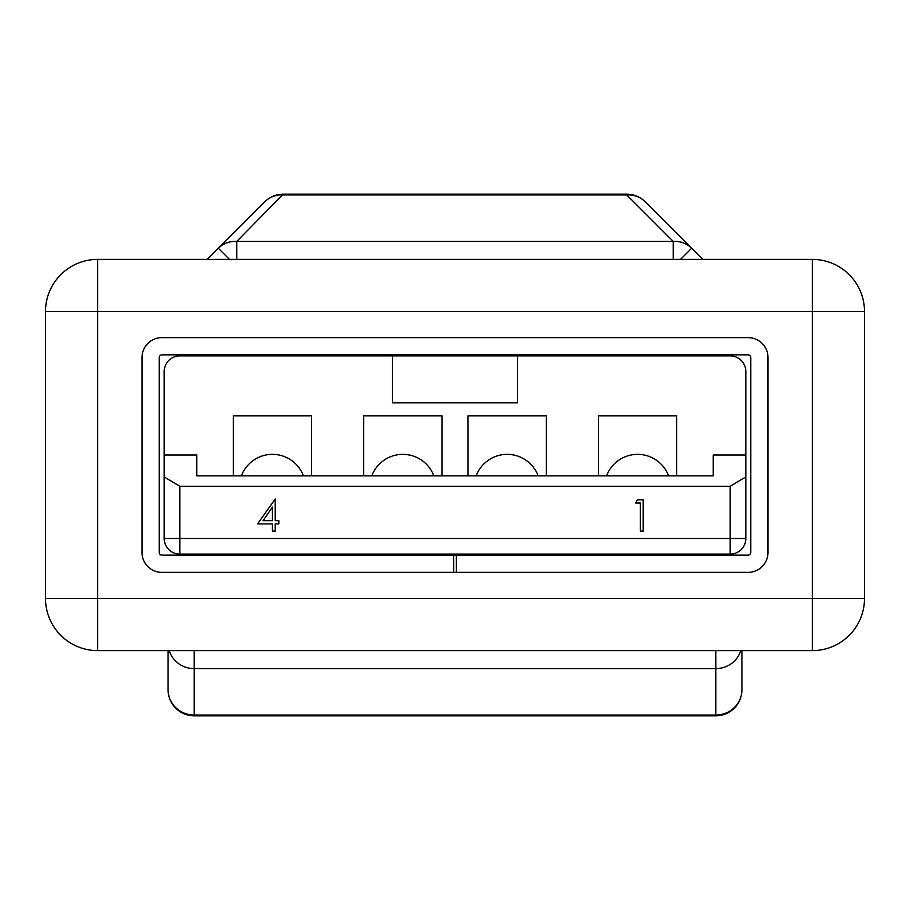 <?xml version="1.0" encoding="UTF-8"?>
<svg xmlns="http://www.w3.org/2000/svg" width="910" height="910" viewBox="0 0 910 910"><rect width="100%" height="100%" fill="white"/><g stroke="black" fill="none" stroke-linecap="round" stroke-linejoin="round"><path stroke-width="1.36" d="M161.878 555.145L748.122 555.145A2.65 2.65 0 0 0 750.773 552.495L750.773 357.505A2.65 2.65 0 0 0 748.122 354.854L161.878 354.854A2.65 2.65 0 0 0 159.227 357.505L159.227 552.495A2.65 2.65 0 0 0 161.878 555.145M456.32 572.367L748.122 572.367A19.872 19.872 0 0 0 767.994 552.495L767.994 357.505A19.872 19.872 0 0 0 748.122 337.633L161.878 337.633A19.872 19.872 0 0 0 142.006 357.505L142.006 552.495A19.872 19.872 0 0 0 161.878 572.367L456.32 572.367L456.32 555.145M453.68 572.367L453.68 555.145M730.173 486.304L179.827 486.304L179.827 538.47L730.173 538.47L730.173 486.304L745.825 476.908L745.825 538.47L730.173 538.47L730.173 554.11L179.827 554.11L179.827 538.47L164.175 538.47L164.175 455L196.776 455L196.776 475.862L713.224 475.862L713.224 455L745.825 455L745.825 476.908M164.175 455L164.175 371.53A15.652 15.652 0 0 1 179.827 355.89L392.403 355.89L392.403 402.834L517.597 402.834L517.597 355.89L730.173 355.89A15.652 15.652 0 0 1 745.825 371.53L745.825 455M233.301 475.862L233.301 415.881L311.55 415.881L311.55 475.862M363.716 475.862L363.716 415.881L441.964 415.881L441.964 475.862M546.284 475.862L546.284 415.881L468.036 415.881L468.036 475.862M676.699 475.862L676.699 415.881L598.45 415.881L598.45 475.862M517.597 355.89L392.403 355.89M164.175 476.908L179.827 486.304M730.173 554.11A15.652 15.652 0 0 0 745.825 538.47A15.652 15.652 0 0 1 730.173 554.11M164.175 538.47A15.652 15.652 0 0 0 179.827 554.11A15.652 15.652 0 0 1 164.175 538.47M257.575 523.887L275.229 499.01L275.229 520.679L278.835 520.679L278.835 523.887L275.229 523.887L275.229 531.11L272.42 531.11L272.42 523.887L257.575 523.887M263.092 520.679L272.42 520.679L272.42 507.086L263.092 520.679M635.578 503.025L637.409 499.806L643.199 499.806L643.199 531.11L640.39 531.11L640.39 503.025L635.578 503.025M303.439 475.862A33.124 33.124 0 0 0 241.4 475.862M433.854 475.862A33.124 33.124 0 0 0 371.815 475.862M538.185 475.862A33.124 33.124 0 0 0 476.146 475.862M668.6 475.862A33.124 33.124 0 0 0 606.56 475.862M864.5 311.55L864.5 598.45A52.166 52.166 0 0 1 812.334 650.616L97.666 650.616A52.166 52.166 0 0 1 45.5 598.45L45.5 311.55A52.166 52.166 0 0 1 97.666 259.384L812.334 259.384A52.166 52.166 0 0 1 864.5 311.55A52.166 52.166 0 0 0 812.334 259.384L812.334 311.55L97.666 311.55L97.666 598.45L812.334 598.45L812.334 311.55L864.5 311.55M741.912 689.746A26.083 26.083 0 0 1 715.829 715.829A26.083 26.083 0 0 0 741.912 689.746L741.912 650.616L741.912 689.746A26.083 25.309 0 0 1 715.829 715.044L715.829 715.829L194.171 715.829L194.171 715.044L715.829 715.044L715.829 668.6L194.171 668.6L194.171 715.044A26.083 25.309 0 0 1 168.088 689.746L168.088 650.616L168.088 689.746A26.083 26.083 0 0 0 194.171 715.829A26.083 26.083 0 0 1 168.088 689.746M207.218 259.384L218.332 248.259A26.083 24.593 -135 0 1 236.782 241.4L283.226 194.171L626.774 194.171L626.774 194.956L283.226 194.956A26.083 24.593 -135 0 0 264.776 201.815L218.332 248.259L229.456 259.384M680.543 259.384L691.668 248.259A26.083 24.593 135 0 0 673.218 241.4L626.774 194.956A26.083 24.593 135 0 1 645.224 201.815A26.083 26.083 0 0 0 626.774 194.171A26.083 26.083 0 0 1 645.224 201.815L702.782 259.384M283.226 194.171A26.083 26.083 0 0 0 264.776 201.815A26.083 26.083 0 0 1 283.226 194.171M864.5 598.45A52.166 52.166 0 0 1 812.334 650.616L812.334 598.45L864.5 598.45M97.666 650.616L97.666 598.45L45.5 598.45M45.5 311.55L97.666 311.55L97.666 259.384M236.782 259.384L236.782 241.4L673.218 241.4L673.218 259.384M715.829 650.616L715.829 668.6A26.083 25.309 0 0 0 740.797 650.616M169.203 650.616A26.083 25.309 0 0 0 194.171 668.6L194.171 650.616"/></g></svg>
